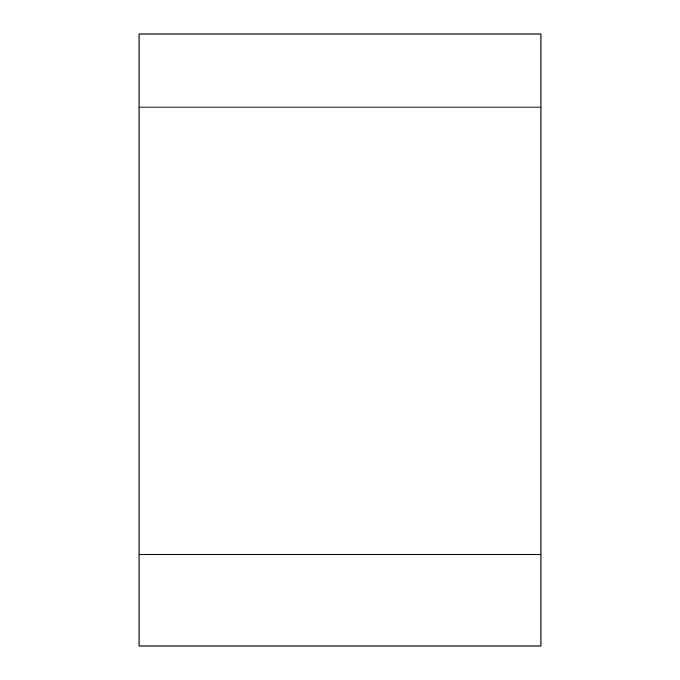 <?xml version="1.0" encoding="UTF-8"?>
<svg xmlns="http://www.w3.org/2000/svg" width="680" height="680" viewBox="0 0 680 680"><rect width="100%" height="100%" fill="white"/><g stroke="black" fill="none" stroke-linecap="round" stroke-linejoin="round"><path stroke-width="1.02" d="M540.957 554.659L139.043 554.659L139.043 646L540.957 646L540.957 34L139.043 34L139.043 107.075L540.957 107.075M139.043 554.659L139.043 107.075"/></g></svg>
